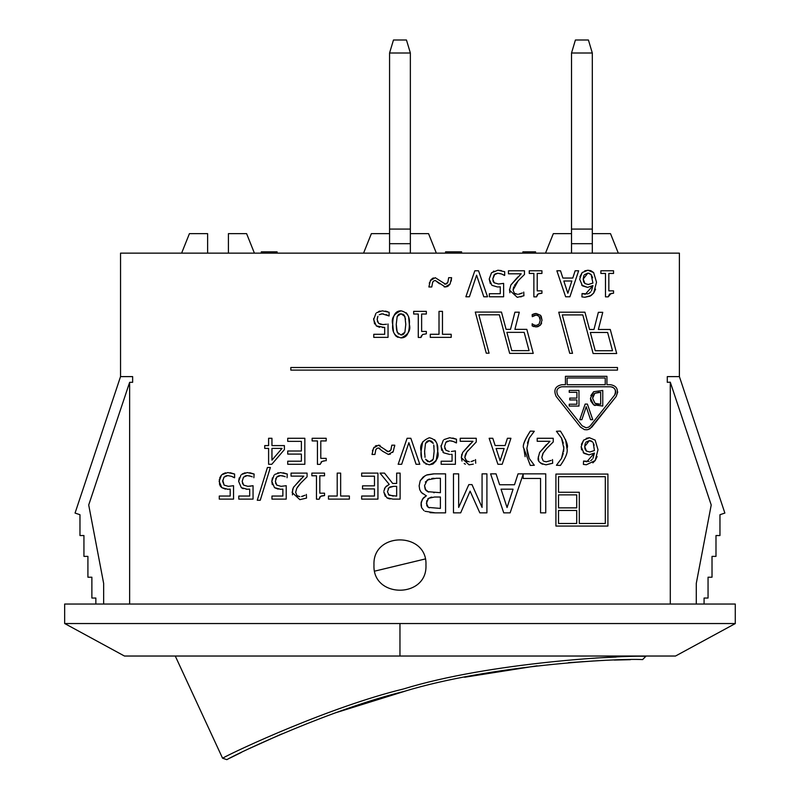 <?xml version="1.0" encoding="UTF-8"?>
<svg xmlns="http://www.w3.org/2000/svg" width="800" height="800" viewBox="0 0 800 800"><rect width="100%" height="100%" fill="white"/><g stroke="black" fill="none" stroke-linecap="round" stroke-linejoin="round"><path stroke-width="1.2" d="M410.36 253.14L410.36 53L406.46 40L393.47 40L389.57 53L389.57 253.14M410.36 53L389.57 53M696.28 604.04L696.28 583.42L711.22 504.99L670.29 382.19L667.29 382.32L667.29 376.61L679.39 376.61L679.39 253.14L120.54 253.14L120.54 376.61L75.05 513.07L79.97 514.71L79.97 535.54L83.94 535.54L83.94 556.37L87.91 556.37L87.91 577.21L91.88 577.21L91.88 598.04L95.85 598.04L95.85 604.04M592.31 253.14L592.31 53L588.41 40L575.42 40L571.52 53L571.52 253.14M592.31 53L571.52 53M595.81 658.01L616.13 657.06M645.79 656.03L645.83 656.35C622.24 655.15 489.84 662.33 403.38 689C330.38 706.69 235.76 750.8 222.56 758.2L175.27 656.03M405.58 691.01L336.55 712.49M281.64 733.98L250.06 748.23M241.5 752.35L230.09 758M222.56 758.2L226.83 759.65C240.77 751.6 332.26 708.91 404.24 691.37C489.47 665.31 616.27 658.11 642.61 659.59L642.71 659.59M630.42 659.68L614.23 660.06M593.96 660.94L568.4 662.69M537.14 665.8L464.55 677.25M425.23 558.97L374.7 571.13M120.54 376.61L132.64 376.61L132.64 382.32L129.64 382.32L129.64 604.04M103.65 604.04L103.65 583.42L88.71 504.99L129.64 382.32M679.39 376.61L724.87 513.07L719.96 514.71L719.96 535.54L715.99 535.54L715.99 556.37L712.02 556.37L712.02 577.21L708.05 577.21L708.05 598.04L704.08 598.04L704.08 604.04M670.29 604.04L670.29 382.32M593.97 329.48L598.36 312.32L593.97 329.48L589.54 329.48L584.93 312.2L558.74 312.2L569.73 353.32L558.74 312.2M593.12 353.51L582.8 314.91L593.11 353.51L616.7 353.51L610.28 329.48L598.36 329.48L602.76 312.32L598.36 312.32M606.93 376.31L606.93 384.71L606.93 376.31L565.43 376.31L565.43 384.71L561.85 384.71C555.23 386.11 553.34 390.03 556.18 396.47L580.5 427.1L556.18 396.47M617.75 391.96L616.18 396.47L591.85 427.1L588.22 429.55M510.51 329.36L514.91 312.2L510.51 329.36L506.09 329.36L501.47 312.08L475.29 312.08L486.27 353.2L475.29 312.08M509.66 353.39L499.35 314.79L509.66 353.39L533.24 353.39L526.82 329.36L514.91 329.36L519.3 312.2L514.91 312.2M437 444.45L437.69 451.26L436.14 460.66M435.99 460.97L433 464.02L429.37 464.8C436.57 461.8 439.34 457.29 437.69 451.26C438.52 443.77 435.74 439.26 429.37 437.73C422.27 440.6 419.51 445.11 421.07 451.28L422.65 441.84M434.57 439.65L435.97 441.6M426.35 464.28L425.81 464.04M424.25 462.92L422.79 460.9M421.62 457.4L421.07 451.28C420.26 458.74 423.02 463.25 429.37 464.8M301.38 461.2L301.38 454.09L301.38 461.2L287.73 461.2L287.73 464.28L304.84 464.28L304.84 438.28L287.73 438.28L287.73 441.36L301.38 441.36L301.38 451.01L301.38 441.36M450.85 454.4L452.06 454.29L452.06 461.22L441.15 461.22L441.15 464.28L455.41 464.28L455.41 450.88L451.38 451.48M454.55 451.05L455.41 450.88M449.29 451.47L446.01 450.31L444.54 446.56L445.86 442.33L444.54 446.56M444.72 448.24L446.01 450.31M447.64 441.1L446.75 441.55M446.71 441.57L445.86 442.33L449.61 440.75L453.43 441.51L451.33 440.9M450.23 440.76L449.61 440.75M456.23 442.9L453.43 441.51L456.48 442.9L456.48 439.21L449.68 437.73L444.07 439.57M452.81 438.03L456.48 439.21M441.69 450.37L441.05 445.47M443.29 440.28L441 446.54L443.67 452.82L442.87 452.1M317.44 464.36L317.44 440.93L317.44 464.36L320.16 464.36L321.94 461.45L321.07 462.08M321.94 461.45L325.1 460.77M324.56 460.82L323.43 460.98M465.19 455.18L464.84 457.49L466.87 451.98L476.26 441.97L476.26 438.28L460.23 438.28L460.23 441.29L472.99 441.29L462.65 452.48L470.33 443.81M462 461.05L461.34 456.72M461.57 455.24L461.88 454.17M465.43 464.2L464.19 463.56M462.65 452.48L461.3 457.68L469.06 464.82L473.31 464.14M474.15 460.43L471.03 461.61M471.18 461.58L472.99 460.99M469.31 461.81L466.13 460.76L464.84 457.49L466.68 461.16M466.79 461.22L467.46 461.52M467.89 450.64L467.32 451.38M467.05 451.74L466.38 452.69M465.83 453.62L465.54 454.22M387.75 451.59L389.66 451.31M390.23 450.88L391.28 448.98M385.59 450.16L387.42 451.5M390.4 454.1L388.37 454.45L393.21 451.57L394.74 445.18L391.83 445.18L390.8 450.12L388.29 451.65L378.38 445.2L380.06 445.41M378.38 445.2L373.54 448.09L374.16 447.2M375.26 446.12L376.39 445.51M372.45 450.87L372.67 450.04M376.31 448.97L375.85 449.69M379.8 448.35L378.47 448L382.71 451.29L388.37 454.45M393.21 451.57L392.61 452.45M394.74 445.18L394.69 446.2M581.59 449.89L581.16 446.71L583.98 453.34L589.01 454.88L583.18 452.64M592.96 458.32L594.43 453.07L592.62 454.1M589.01 454.88L594.43 453.07L586.82 461.75L583.56 461.05L589.16 461.41M590.68 460.72L592.21 459.39M597.11 456.56L595.17 460.57L592.85 462.87M595.14 440.09L598.01 449.7L595.14 440.09L589.41 437.73L595.14 440.09M581.41 444.34L583.79 439.99M586.21 438.36L589.41 437.73L583.6 440.18L581.16 446.71M398.16 464.28L407.11 438.28L398.16 464.28L401.67 464.28L408.88 442.68L404.65 455.36M416.08 464.28L408.88 442.68L416.08 464.28L419.79 464.28L410.84 438.28L407.11 438.28M225.46 489.13L221.81 487.65L227.84 489.27L230.19 489.12L230.19 496.05L230.19 489.12L227.27 489.26M222.74 480.23L224.15 485.14L222.67 481.39L224 477.16L227.75 475.58L231.56 476.34L227.75 475.58M226.88 475.64L225.07 476.26M234.36 477.73L231.56 476.34L234.62 477.73L234.62 474.04L227.81 472.57L221.81 474.74M230.21 472.74L234.62 474.04M222.63 474.08L225.49 472.82M219.59 484.6L219.34 479.27M219.75 477.86L221.43 475.11L219.14 481.37L221.81 487.65L220.63 486.49M220.58 486.43L220 485.53M497.91 464.28L489.15 438.28L497.91 464.28L502.17 464.28L497.91 464.28M505.08 445.55L507.43 438.28L505.08 445.55L495.15 445.55L492.79 438.28L489.15 438.28M493.46 440.33L495.15 445.55M243.17 488.7L241.32 487.65L247.34 489.27L249.7 489.12L249.7 496.05L249.7 489.12L246.18 489.24M249.87 486.24L253.05 485.71L247.91 486.34L243.65 485.14L242.18 481.39L243.51 477.16L247.26 475.58L251.07 476.34L249.14 475.77M242.35 483.05L243.65 485.14M246.55 475.62L245.02 476.04M251.07 476.34L252.23 476.81M249.8 472.75L254.12 474.04L247.32 472.57L241.71 474.4M242.37 473.92L245.06 472.81M240.94 475.11L238.64 481.37L241.32 487.65L238.64 481.37L239.24 477.89M525.11 456.66L523.8 448.27C522.19 446.37 524.36 440.65 530.31 431.1C524.37 440.3 522.2 446.02 523.8 448.27L530.31 465.43L534.31 465.27L529.24 458.44L534.31 465.27M527.43 453.36L529.24 458.44L526.88 448.27L527.22 452.29M526.88 448.27L529.24 438.09L534.31 431.27L529.24 438.09L527.45 443.1M270.38 467.47L260.25 500.26L270.38 467.47L267.44 467.47L257.26 500.26L260.25 500.26M551.12 460.43L546.28 461.81L543.77 461.23M543.3 452.78L541.81 457.49L543.1 460.76L541.81 457.49L542.9 453.45L546.95 448.22L544.86 450.65M546.95 448.22L553.23 441.97L553.23 438.28L537.2 438.28L537.2 441.29L549.96 441.29L539.62 452.48L546.46 444.61M538.71 460.44L538.3 456.78M542.45 464.22L540.3 462.87M278.16 489.13L274.49 487.65L280.52 489.27L282.87 489.12L282.87 496.05L282.87 489.12L279.98 489.26M281.08 486.34L286.22 485.71L281.08 486.34L276.83 485.14L275.36 481.39L276.68 477.16L280.43 475.58L284.24 476.34L282.2 475.74M275.53 483.06L276.83 485.14M275.97 478.26L275.68 478.99M279.58 475.64L278.19 476.04M277.73 476.28L276.68 477.16M284.24 476.34L285.19 476.72M283.22 472.79L287.3 474.04L280.49 472.57L274.89 474.39M277.61 472.97L278.36 472.78M272.29 484.66L271.82 481.37L272.42 477.89M565.59 439.72L566.94 448.27C568.61 446.18 566.44 440.46 560.43 431.1L556.43 431.27L561.51 438.09L556.43 431.27M563.64 451.53L563.82 446.65M563.32 443.15L561.51 438.09L563.86 448.27L561.51 458.44L563.28 453.44M556.43 465.27L561.51 458.44L556.43 465.27L560.43 465.43C565.91 457.6 568.08 451.88 566.94 448.27M293.34 487.55L301.02 478.76M292.45 494.91L292.69 489.02M304.97 495.26L301.53 496.51M302 496.41L303.81 495.82M299.8 496.63L296.95 495.59L295.66 492.32L296.95 495.59L298.34 496.37M295.66 492.32L296.75 488.28L300.8 483.05L298.62 485.59M298.04 486.33L297.3 487.37M384.49 473.11L392.7 483.46L384.49 473.11L380 473.11L389.25 484.42L385.31 487.28L383.91 490.95M384.42 488.86L385.47 487.07M386.21 486.27L389.25 484.42M385.23 496.33L383.85 492.05L386.8 497.74L392.87 499.1M390.2 498.94L388.71 498.64M388.18 498.45L386.8 497.74M316.47 499.19L316.47 475.77L316.47 499.19L319.17 499.19L320.6 496.33L324.54 495.57L324.54 493.19L319.82 493.19L319.82 475.77L324.54 475.77L324.54 473.11L311.86 473.11L311.86 475.77L316.47 475.77M324.27 495.57L321.77 495.86M321.63 495.89L319.97 496.87M319.92 496.92L319.58 497.49M420.24 480.7L424.96 475.83M427.2 474.81L433.45 473.87M434.13 473.86L426.49 475.08L423.18 477.02L420.24 480.7L419.13 485.83L419.75 489.69L421.35 492.45L425.39 495.2M422.65 493.7L420.71 491.6M419.69 489.51L419.13 485.83M420.97 504.06L422.42 499.13L426.43 495.72L423.44 497.86L421.13 502.28L421.62 507.68L423.93 510.61M421.64 507.74L421.01 505.13M425.01 511.27L435.25 512.85L430.03 512.68M337.2 496.03L337.2 473.11L337.2 496.03L328.48 496.03L328.48 499.11L349.37 499.11L349.37 496.03L340.65 496.03L340.65 473.11L337.2 473.11M458.66 507.44L468.83 484.6L458.66 507.44L458.66 473.86L458.66 507.44M460.68 512.85L453.48 512.85L460.68 512.85L470.1 491.14L479.83 512.85L470.1 491.14M514.49 484.76L518.03 473.86L514.49 484.76L499.61 484.76L496.07 473.86L490.6 473.86L503.75 512.85L490.6 473.86M510.13 512.85L503.75 512.85L510.13 512.85L523.15 474.23L523.15 478.47L540.56 478.47L540.56 512.85L545.74 512.85L545.74 473.86L518.03 473.86M268.6 445.6L268.6 438.28L268.6 445.6L264.73 445.6L264.73 448.4L268.6 448.4L268.6 464.28L268.6 448.4M284.4 449.61L271.8 464.28L284.4 449.61L284.4 445.6L271.95 445.6L271.95 438.28L268.6 438.28M541.25 316.47L542.03 320.22L540.39 315.21L536.21 313.5L532.17 314.62L534.32 313.75M533.67 315.64L532.29 316.68L536.19 315L533.67 315.64M537.91 315.4L536.19 315L539.02 316.29L540.23 320.22L539.91 317.95M539.63 317.25L539.02 316.29M539.07 324.15L540.23 320.22L539.07 324.15L536.19 325.49L533.77 324.87L535.09 325.38M533.9 326.63L532.17 325.87L536.18 326.96L540.4 325.17L537.59 326.81M541.62 323.04L541.12 324.16M540.39 315.21L541.09 316.16M534.95 313.6L535.95 313.51M421.37 335.79L420.98 337.44L422.54 334.5L426.35 333.82L426.35 331.44L421.63 331.44L421.63 314.02L426.35 314.02L426.35 311.36L413.67 311.36L413.67 314.02L418.28 314.02L418.28 337.44L420.98 337.44M379.59 327.32L376.3 325.9L384.29 327.42M383.45 327.49L382.34 327.52M386.56 324.24L382.9 324.59L378.64 323.39L377.17 319.64L377.9 316.3M380 324.18L382.9 324.59M377.35 321.32L377.55 321.92M377.52 317.18L377.17 319.64M383.39 313.89L381.01 313.96M379.28 314.7L382.24 313.83L389.11 315.98L389.11 312.29L382.31 310.82L376.71 312.64M388.74 315.89L388.07 315.49M387.81 315.36L386.06 314.59M385.31 311.09L387.34 311.59M378.66 311.5L380.08 311.05M374.57 323.93L373.68 318.55M442.47 311.36L442.47 334.28L442.47 311.36L439.01 311.36L439.01 334.28L430.29 334.28L430.29 337.36L451.19 337.36L451.19 334.28L442.47 334.28M572.79 278.05L575.15 270.78L572.79 278.05L562.87 278.05L560.51 270.78L556.87 270.78L565.63 296.78L556.87 270.78M569.89 296.78L565.63 296.78L569.89 296.78L578.65 270.78L575.15 270.78M445.81 284.08L446.49 283.82M447.11 283.36L447.66 282.62M447.9 282.12L448.68 277.68L447.8 282.36L445.47 284.13L435.23 277.7L430.39 280.59L431.29 279.37M444.55 284.08L445.14 284.15M432.12 278.62L433.49 277.93M429.3 283.37L429.52 282.54M433.25 281.37L432.7 282.19M439.56 283.79L435.32 280.5L445.22 286.95L444.16 286.87M447.26 286.59L445.22 286.95L450.06 284.07L448.15 286.13M450.06 284.07L451.59 277.68L451.19 281.09M465.87 296.78L474.83 270.78L465.87 296.78L469.39 296.78L476.6 275.19L483.8 296.78L476.6 275.19M497.3 273.27L495.02 274.01M494.86 274.12L492.75 279.06L494.08 274.83L497.83 273.25L501.64 274.01L499.56 273.41M504.44 275.4L501.64 274.01L504.69 275.4L504.69 271.71L497.89 270.24L501.38 270.61M493.31 271.37L493.85 271.09M490.35 283.67L489.21 279.04L491.89 285.32L497.37 286.93M497.95 286.94L499.52 286.87M503.55 283.39L498.48 284.01L494.23 282.81L492.75 279.06M492.93 280.73L493.14 281.36M493.4 281.85L494.23 282.81M522.37 292.93L518.6 294.23M519 294.17L521.21 293.49M513.69 286.87L513.06 289.99L514.34 293.26L515.82 294.07M517.52 294.31L514.34 293.26L513.06 289.99L518.2 280.73L514.47 285.4M518.2 280.73L524.47 274.47L524.47 270.78L508.44 270.78L508.44 273.8L521.21 273.8L510.87 284.98L517.87 276.95M509.9 292.77L509.55 289.29M521.7 296.59L520.58 296.89M611.07 293.46L608.18 296.86L609.61 294L613.28 293.24M612.13 293.3L611.27 293.42M608.83 273.44L608.83 290.86L608.83 273.44L613.55 273.44L613.55 270.78L600.87 270.78L600.87 273.44L605.49 273.44L605.49 296.86L608.18 296.86M537.22 273.44L537.22 290.86L537.22 273.44L541.94 273.44L541.94 270.78L529.26 270.78L529.26 273.44L533.87 273.44L533.87 296.86L536.56 296.86L538.17 293.9L541.94 293.24L539.63 293.42M537.36 294.55L536.56 296.86M579.92 276.84L582.1 272.68L579.66 279.21L582.48 285.84L587.52 287.38L581.68 285.14M591.48 290.79L592.93 285.57L591.12 286.61M587.52 287.38L592.93 285.57L585.33 294.25L582.06 293.55L587.66 293.92M588.39 293.64L588.9 293.39M589.21 293.2L590.71 291.89M595.59 289.11L593.67 293.07L591.11 295.54L584.86 297.26L590.02 296.15L593.67 293.07L596.51 282.2L593.65 272.59L596.51 282.2M584.71 270.86L587.92 270.24L590.68 270.66M591.09 270.82L593.65 272.59L587.92 270.24L582.29 272.49M397.94 337.34L396.05 336.16M395.88 336L394.46 334.03M393.44 331.27L392.71 324.36C392.68 315.34 395.44 310.82 401.01 310.82C393.89 313.72 391.12 318.24 392.71 324.36C391.89 331.82 394.66 336.33 401.01 337.88C408.25 334.81 411.02 330.3 409.33 324.34C409.37 333.39 406.6 337.91 401.01 337.88M406.2 312.73L407.61 314.67M408.67 317.66L409.33 324.34C410.16 316.85 407.39 312.35 401.01 310.82M373.97 565.05C372.38 531.53 427.55 531.53 425.96 565.05C427.55 598.58 372.38 598.58 373.97 565.05M593.65 391.72L590.46 398.25L593.62 404.82L602.76 406.06L602.76 390.47L593.65 391.72L590.84 395.62M600.69 404.27L594.99 403.33L592.62 398.28L594.8 393.3L600.69 392.26L600.69 404.27M599.11 392.26L594.8 393.3L593.73 394.29M593.04 395.55L592.62 398.28L594.99 403.33L596.73 404.04M596.84 404.06L599.11 404.27M595.12 405.54L593.62 404.82L590.9 401.22M590.77 400.78L590.46 398.25M585.15 404.08L579.78 419.68L581.89 419.68L586.21 406.72L590.53 419.68L592.76 419.68L587.38 404.08L585.15 404.08L579.78 419.68M590.53 419.68L586.21 406.72M578.98 406.06L578.98 390.47L569.22 390.47L569.22 392.31L576.91 392.31L576.91 398.1L569.74 398.1L569.74 399.94L576.91 399.94L576.91 404.22L569.22 404.22L569.22 406.06L578.98 406.06M612.28 387.08L610.5 386.76C615.13 387.58 616.49 390.39 614.57 395.19L590.25 425.82L588.67 427.15L586.05 427.79L582.1 425.82L586.18 427.79M561.85 386.76C557.11 387.75 555.76 390.56 557.78 395.19C555.75 390.58 557.11 387.77 561.85 386.76L610.5 386.76M614.57 395.19L615.25 394.08M615.37 393.78L615.7 392.09M615.7 391.83L615.37 390.15M615.27 389.89L614.44 388.57M614.18 388.29L612.74 387.27M401.01 335L397.2 332.3L396.25 324.36L397.18 316.44L401.01 313.7L404.91 316.5L405.79 324.34L404.89 332.26L401.01 335L402.58 334.75M405.56 319.2L404.07 315.01M403.2 314.25L399.44 313.96M398.67 314.37L397.18 316.44L396.25 324.36L396.49 329.28M396.65 330.32L398.4 334.12M403.37 334.34L404.2 333.52M404.89 332.26L405.79 324.34M592.65 277.73L591.14 274.55L592.93 283.06L588.3 284.5L584.97 283.59L583.2 279.06L583.62 281.75M582.06 293.55L581.91 296.9L584.86 297.26M583.75 282.05L584.97 283.59M583.82 275.65L583.2 279.06L587.9 273.08L584.36 274.75M587.9 273.08L591.14 274.55L589.02 273.21M541.94 293.24L541.94 290.86L537.22 290.86M613.55 293.24L613.55 290.86L608.83 290.86M510.87 284.98L509.52 290.18L517.27 297.32L523.93 295.76L523.74 292.06M497.89 270.24L491.51 272.78L489.21 279.04M500.27 286.79L500.27 293.72L489.36 293.72L489.36 296.78L503.62 296.78L503.62 283.38M483.8 296.78L487.51 296.78L478.55 270.78L474.83 270.78M430.39 280.59L428.87 286.97L431.77 286.97L432.65 282.3L433.89 280.85L435.32 280.5M451.59 277.68L448.68 277.68M571.85 281L567.84 293.24L571.85 281L563.82 281L567.84 293.24M375.92 313.37L373.63 319.62L376.3 325.9M384.69 327.37L384.69 334.3L373.78 334.3L373.78 337.36L388.04 337.36L388.04 323.96M532.17 314.62L532.29 316.68M540.4 325.17L542.03 320.22M533.77 324.87L532.17 323.78L532.17 325.87M268.6 464.28L271.8 464.28M271.95 448.4L282.03 448.4L271.95 460.14L271.95 448.4M501.03 489.18L513.07 489.18L507.06 507.54L501.03 489.18M507.06 507.54L513.07 489.18M377.94 499.11L377.94 473.11L361.67 473.11L361.67 476.19L374.48 476.19L374.48 485.84L362.54 485.84L362.54 488.91L374.48 488.91L374.48 496.03L361.67 496.03L361.67 499.11L377.94 499.11M458.66 473.86L453.48 473.86L453.48 512.85M479.83 512.85L486.91 512.85L486.91 473.86L482.07 473.86L482.07 507.44L471.99 484.6L468.83 484.6M435.25 512.85L445.58 512.85L445.58 473.86L434.39 473.86M440.4 492.69L427.7 491.68L425.76 490.18L424.54 485.61L427.35 479.92L436.19 478.28L440.4 478.28L440.4 492.69M440.4 508.42L428.36 507.41L426.37 503.34L428.55 498.31L434.52 497.02L440.4 497.02L440.4 508.42M431.82 497.13L431.05 497.25M430.88 497.28L427.66 499.03M426.69 500.77L426.84 505.77M427.41 506.64L429.33 507.85M434.1 478.31L431.84 478.46M429.24 478.99L425.33 482.05M424.54 485.61L425.17 489.24L428.68 492.1M433.73 492.68L434.25 492.69M393.42 499.11L400.12 499.11L400.12 473.11L396.66 473.11L396.66 483.46L392.7 483.46M396.66 496.11L389.1 495.23L387.46 491.78L388.93 487.69L393.63 486.34L396.66 486.34L396.66 496.11M393.63 486.34L389.92 486.97M389.77 487.05L388.13 488.71M388.32 494.52L393.23 496.11M300.8 483.05L307.08 476.8L307.08 473.11L291.05 473.11L291.05 476.12L303.81 476.12L293.47 487.31L292.12 492.51L299.87 499.65L306.53 498.09L306.34 494.39M274.11 475.11L271.82 481.37L274.49 487.65M282.87 496.05L271.96 496.05L271.96 499.11L286.22 499.11L286.22 485.71M287.05 477.73L287.3 474.04M539.62 452.48L538.27 457.68C537.32 461.11 539.9 463.49 546.02 464.82L552.68 463.26L552.49 459.56M534.31 431.27L530.31 431.1M249.7 496.05L238.79 496.05L238.79 499.11L253.05 499.11L253.05 485.71M253.87 477.73L254.12 474.04M502.17 464.28L510.93 438.28L507.43 438.28M496.1 448.5L504.13 448.5L500.13 460.74L496.1 448.5M500.13 460.74L504.13 448.5M230.19 496.05L219.28 496.05L219.28 499.11L233.54 499.11L233.54 485.71L228.4 486.34L224.15 485.14M594.15 445.24L593.39 443.16M593.25 442.89L594.43 450.56L589.79 451.99L586.47 451.09L584.7 446.56L584.98 448.84M583.56 461.05L583.41 464.4L586.36 464.76L595.17 460.57L598.01 449.7M585.22 449.49L586.47 451.09M585.3 443.17L584.7 446.56L589.39 440.58L585.85 442.24M589.39 440.58L592.64 442.05L591.76 441.26M591.31 441L590.49 440.71M373.54 448.09L372.01 454.47L374.92 454.47L375.8 449.8L377.04 448.35L378.47 448M475.71 463.26L475.52 459.56M326.2 460.73L326.2 458.36L320.79 458.36L320.79 440.93L326.2 440.93L326.2 438.28L312.14 438.28L312.14 440.93L317.44 440.93M443.67 452.82L449.7 454.44M301.38 451.01L287.73 451.01L287.73 454.09L301.38 454.09M434 446.87L433.84 445.6M433.73 445.01L434.15 451.26L433.25 459.18L429.37 461.92L432.54 460.47M429.37 461.92L425.56 459.22L427.8 461.66M424.63 452.9L424.69 454.3M425.03 457.36L424.61 451.28L425.49 443.49M424.61 450.76L424.61 451.28M427.04 441.28L425.54 443.36L429.37 440.62L427.81 440.88M431.56 441.16L429.37 440.62L433.27 443.42L432.44 441.94M569.73 353.32L572.53 353.32L562.27 314.91L582.8 314.91M590.34 332.47L607.63 332.47L612.51 350.75L595.23 350.75L590.34 332.47M612.51 350.75L607.63 332.47M290.82 370.11L617.48 370.11L617.48 367.51L290.82 367.51L290.82 370.11M605.24 377.99L605.24 384.71L567.11 384.71L567.11 377.99L605.24 377.99M580.5 427.1L584.47 429.64L587.12 429.78L590 428.75L616.18 396.47C618.85 389.77 616.95 385.85 610.5 384.71L606.93 384.71M567.11 377.99L567.11 384.71M582.11 425.82L557.78 395.19M486.27 353.2L489.08 353.2L478.82 314.79L499.35 314.79M506.89 332.35L524.17 332.35L529.06 350.63L511.77 350.63L506.89 332.35M529.06 350.63L524.17 332.35M555.92 526.06L607.91 526.06L607.91 474.08L555.92 474.08L555.92 526.06M558.52 510.47L576.71 510.47L576.71 523.47L558.52 523.47L558.52 510.47L558.52 523.47M576.71 494.87L576.71 507.87L558.52 507.87L558.52 494.87L576.71 494.87M558.52 494.87L558.52 507.87M579.31 523.47L579.31 492.27L579.31 523.47L605.31 523.47L605.31 476.68L558.52 476.68L558.52 492.27L558.52 476.68M579.31 492.27L558.52 492.27M522.89 253.14L522.89 251.84L535.57 251.84L535.57 253.14M527.5 253.14L527.5 251.84M530.2 253.14L530.2 251.84M445.57 253.14L445.57 251.84L461.6 251.84L461.6 253.14M461.05 253.14L461.05 251.84M446.64 253.14L446.64 251.84M277.09 253.14L277.09 251.84L261.29 251.84L261.29 253.14M261.8 253.14L261.8 251.84M264.12 253.14L264.12 251.84M276.38 253.14L276.38 251.84M276.84 253.14L276.84 251.84M228.41 253.14L228.41 233.65L246.61 233.65L254.4 253.14M181.62 253.14L189.42 233.65L207.62 233.65L207.62 253.14M410.36 233.65L428.56 233.65L436.35 253.14M363.57 253.14L371.37 233.65L389.57 233.65M592.31 233.65L610.51 233.65L618.3 253.14M545.52 253.14L553.32 233.65L571.52 233.65M399.96 656.03L675.52 656.03L735.34 623.54L64.72 623.54L124.46 656.03L399.96 656.03L399.96 623.54M735.27 623.54L735.27 604.04L64.66 604.04L64.66 623.54M410.36 243.69L389.57 243.69M592.31 243.69L571.52 243.69M454.4 253.14L454.4 251.84M269.59 253.14L269.59 251.84M410.36 229.07L389.57 229.07M592.31 229.07L571.52 229.07M645.83 656.35L642.61 659.59"/></g></svg>
